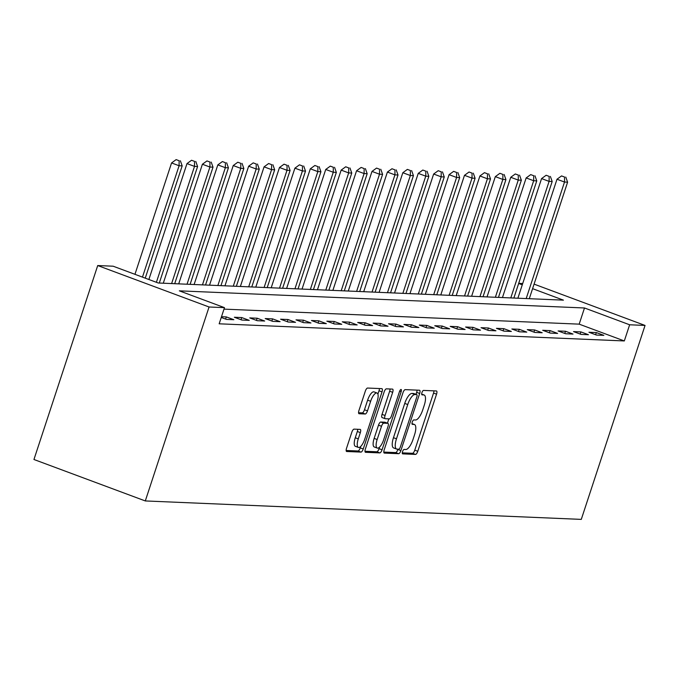 <?xml version="1.0" encoding="UTF-8"?>
<svg xmlns="http://www.w3.org/2000/svg" width="679" height="679" viewBox="0 0 679 679"><rect width="100%" height="100%" fill="white"/><g stroke="black" fill="none" stroke-linecap="round" stroke-linejoin="round"><path stroke-width="1.02" d="M402.545 451.611A2.351 0.815 110.4 0 0 402.571 453.852A2.351 0.815 110.4 0 0 402.664 453.869L415.523 454.412A3.361 1.163 110.4 0 0 417.78 451.289L436.555 394.185A3.361 1.163 110.4 0 0 436.521 390.985A3.361 1.163 110.4 0 0 436.393 390.96L423.526 390.417A2.351 0.815 110.4 0 0 421.948 392.598A2.351 0.815 110.4 0 0 421.973 394.839A2.351 0.815 110.4 0 0 422.066 394.855L423.73 394.923A10.745 3.709 110.4 0 1 424.146 395.008A10.745 3.709 110.4 0 1 424.265 405.244L422.703 410.006A10.745 3.709 110.4 0 1 415.489 419.987L413.825 419.919A2.351 0.815 110.4 0 0 412.246 422.109A2.351 0.815 110.4 0 0 412.272 424.341A2.351 0.815 110.4 0 0 412.365 424.367L414.029 424.434A10.745 3.709 110.4 0 1 414.445 424.511A10.745 3.709 110.4 0 1 414.563 434.747L413.002 439.508A10.745 3.709 110.4 0 1 405.787 449.498L404.124 449.43A2.351 0.815 110.4 0 0 402.545 451.611M354.056 429.136A3.361 1.163 110.4 0 0 351.807 432.26L346.536 448.276A3.361 1.163 110.4 0 0 346.57 451.476A3.361 1.163 110.4 0 0 346.706 451.501L360.99 452.104A3.361 1.163 110.4 0 0 363.24 448.989L382.022 391.876A3.361 1.163 110.4 0 0 381.98 388.677A3.361 1.163 110.4 0 0 381.853 388.651L367.568 388.048A3.361 1.163 110.4 0 0 365.31 391.163L358.945 410.523A3.361 1.163 110.4 0 0 358.987 413.723A3.361 1.163 110.4 0 0 359.115 413.749L365.234 414.003A3.361 1.163 110.4 0 0 367.483 410.88L370.641 401.289A8.98 3.098 110.4 0 1 377.015 393.005A8.98 3.098 110.4 0 1 377.117 401.561L364.75 439.16A8.98 3.098 110.4 0 1 358.385 447.444A8.98 3.098 110.4 0 1 358.274 438.88L360.337 432.616A3.361 1.163 110.4 0 0 360.303 429.417A3.361 1.163 110.4 0 0 360.167 429.391L354.056 429.136M224.477 307.646L209.064 306.993L145.298 500.941L581.283 519.384L645.05 325.436L629.637 324.783L584.492 307.977L179.341 290.841L224.477 307.646L219.164 323.807L624.315 340.943L629.637 324.783M384.187 449.871A3.361 1.163 110.4 0 0 384.221 453.071A3.361 1.163 110.4 0 0 384.356 453.097L398.641 453.699A3.361 1.163 110.4 0 0 400.89 450.576L419.673 393.464A3.361 1.163 110.4 0 0 419.63 390.264A3.361 1.163 110.4 0 0 419.503 390.238L405.219 389.636A3.361 1.163 110.4 0 0 402.961 392.759L384.187 449.871M379.816 452.901L365.531 452.299A3.361 1.163 110.4 0 1 365.395 452.273A3.361 1.163 110.4 0 1 365.361 449.074L384.136 391.961A3.361 1.163 110.4 0 1 386.393 388.838L392.504 389.101A3.361 1.163 110.4 0 1 392.632 389.126A3.361 1.163 110.4 0 1 392.674 392.326L385.061 415.489A3.361 1.163 110.4 0 0 385.095 418.688A3.361 1.163 110.4 0 0 385.222 418.714L389.279 418.884A3.361 1.163 110.4 0 0 391.537 415.76L399.464 391.647A2.351 0.815 110.4 0 1 401.128 389.483A2.351 0.815 110.4 0 1 401.153 391.715L382.065 449.778A3.361 1.163 110.4 0 1 379.816 452.901L376.803 451.781L364.971 451.28M624.315 340.943L579.179 324.146L223.994 309.123M596.332 332.566L588.939 332.252L596.459 335.053L603.86 335.367L596.332 332.566L595.619 334.739M580.918 331.912L573.517 331.598L581.037 334.399L588.438 334.713L580.918 331.912L580.206 334.085M565.505 331.259L558.104 330.945L565.624 333.745L573.025 334.06L565.505 331.259L564.784 333.431M550.083 330.605L542.682 330.291L550.211 333.092L557.612 333.406L550.083 330.605L549.37 332.786M534.67 329.96L527.269 329.646L534.789 332.447L542.19 332.752L534.67 329.96L533.949 332.133M519.248 329.307L511.847 328.992L519.376 331.793L526.777 332.107L519.248 329.307L518.535 331.479M503.835 328.653L496.434 328.339L503.954 331.14L511.355 331.454L503.835 328.653L503.122 330.826M488.413 327.999L481.021 327.685L488.541 330.486L495.942 330.8L488.413 327.999L487.7 330.172M473 327.346L465.599 327.032L473.127 329.833L480.52 330.147L473 327.346L472.287 329.527M457.587 326.692L450.185 326.378L457.705 329.179L465.107 329.493L457.587 326.692L456.865 328.874M442.165 326.047L434.764 325.733L442.292 328.534L449.693 328.848L442.165 326.047L441.452 328.22M426.752 325.394L419.35 325.08L426.87 327.881L434.271 328.195L426.752 325.394L426.03 327.567M411.33 324.74L403.929 324.426L411.457 327.227L418.858 327.541L411.33 324.74L410.617 326.913M395.916 324.087L388.515 323.773L396.035 326.574L403.436 326.888L395.916 324.087L395.203 326.26M380.495 323.433L373.102 323.119L380.622 325.92L388.023 326.234L380.495 323.433L379.782 325.614M365.081 322.78L357.68 322.474L365.209 325.266L372.601 325.581L365.081 322.78L364.368 324.961M349.668 322.135L342.267 321.821L349.787 324.621L357.188 324.935L349.668 322.135L348.947 324.307M334.246 321.481L326.845 321.167L334.374 323.968L341.775 324.282L334.246 321.481L333.533 323.654M318.833 320.827L311.432 320.513L318.952 323.314L326.353 323.628L318.833 320.827L318.112 323M303.411 320.174L296.01 319.86L303.538 322.661L310.94 322.975L303.411 320.174L302.698 322.347M287.998 319.52L280.597 319.206L288.117 322.007L295.518 322.321L287.998 319.52L287.285 321.702M272.576 318.867L265.183 318.561L272.703 321.362L280.104 321.668L272.576 318.867L271.863 321.048M257.163 318.222L249.762 317.908L257.29 320.709L264.683 321.023L257.163 318.222L256.45 320.395M241.749 317.568L234.348 317.254L241.868 320.055L249.269 320.369L241.749 317.568L241.028 319.741M221.252 317.466L226.455 319.402L233.856 319.716L226.328 316.915L221.498 316.711M532.591 288.66L563.426 300.143L158.275 282.999L113.13 266.202L97.717 265.548L33.95 459.496L145.298 500.941M518.697 283.355L522.703 283.525M97.717 265.548L209.064 306.993M645.05 325.436L534.076 284.128M522.278 284.824L518.663 283.474M579.179 324.146L584.492 307.977M226.328 316.915L225.615 319.088M402.282 452.859L412.518 453.292A3.361 1.163 110.4 0 0 414.767 450.169L433.55 393.065A3.361 1.163 110.4 0 0 433.932 390.849M415.998 394.346L416.66 392.343A3.361 1.163 110.4 0 0 417.042 390.136M383.796 452.078L395.628 452.579A3.361 1.163 110.4 0 0 397.886 449.456L397.979 449.167M398.768 449.201A2.351 0.815 110.4 0 0 400.347 447.02L416.83 396.884A2.351 0.815 110.4 0 0 416.796 394.643A2.351 0.815 110.4 0 0 416.711 394.626L414.954 394.55A10.745 3.709 110.4 0 0 407.739 404.54L396.477 438.812A10.745 3.709 110.4 0 0 396.604 449.048A10.745 3.709 110.4 0 0 397.011 449.125L398.768 449.201M413.867 393.574A2.351 0.815 110.4 0 0 413.791 393.523A2.351 0.815 110.4 0 0 413.698 393.506L416.711 394.626M396.604 449.048L393.591 447.928A10.745 3.709 110.4 0 1 393.464 437.692L404.735 403.419A10.745 3.709 110.4 0 1 411.941 393.43L413.698 393.506M384.985 418.62L382.218 417.593A3.361 1.163 110.4 0 1 382.09 417.568A3.361 1.163 110.4 0 1 382.048 414.368L389.661 391.206A3.361 1.163 110.4 0 0 390.052 388.999M388.855 418.867L387.437 423.161M379.569 447.105L379.06 448.658L382.065 449.778M377.159 439.525A8.98 3.098 110.4 0 0 377.261 448.081A8.98 3.098 110.4 0 0 383.635 439.797L387.989 426.548A3.361 1.163 110.4 0 0 387.947 423.348A3.361 1.163 110.4 0 0 387.819 423.323L383.762 423.153A3.361 1.163 110.4 0 0 381.513 426.276L377.159 439.525L374.146 438.405A8.98 3.098 110.4 0 0 374.248 446.96L377.261 448.081M385.052 422.296A3.361 1.163 110.4 0 0 384.942 422.228A3.361 1.163 110.4 0 0 384.806 422.202L387.819 423.323M374.146 438.405L378.5 425.156A3.361 1.163 110.4 0 1 380.758 422.032L384.806 422.202M376.803 451.781A3.361 1.163 110.4 0 0 379.06 448.658M358.385 447.444L355.372 446.324A8.98 3.098 110.4 0 1 355.27 437.76L357.332 431.496A3.361 1.163 110.4 0 0 357.714 429.289M377.015 393.005L374.002 391.885A8.98 3.098 110.4 0 0 367.628 400.169L370.641 401.289M358.563 412.73L362.221 412.883A3.361 1.163 110.4 0 0 364.479 409.76L367.628 400.169M377.906 394.117L379.009 390.756A3.361 1.163 110.4 0 0 379.391 388.549M346.146 450.491L357.977 450.983A3.361 1.163 110.4 0 0 360.235 447.868L360.693 446.468M529.289 298.692L567.602 182.176L564.512 182.04L556.992 179.239L517.873 298.217M564.563 177.041L561.558 175.92L564.563 177.041L564.512 182.04L526.2 298.565M565.794 177.092L567.602 182.176M556.992 179.239L561.558 175.92M513.867 298.047L552.18 181.522L549.099 181.386L541.57 178.585L502.46 297.563M549.15 176.387L546.137 175.267L549.15 176.387L549.099 181.386L510.786 297.911M550.38 176.438L552.18 181.522M541.57 178.585L546.137 175.267M498.454 297.394L536.766 180.869L533.677 180.741L526.157 177.94L487.038 296.91M533.728 175.734L530.723 174.613L533.728 175.734L533.677 180.741L495.373 297.258M534.967 175.785L536.766 180.869M526.157 177.94L530.723 174.613M483.032 296.74L521.345 180.215L518.264 180.088L510.744 177.287L471.625 296.256M518.315 175.08L515.302 173.96L518.315 175.08L518.264 180.088L479.951 296.613M519.545 175.131L521.345 180.215M510.744 177.287L515.302 173.96M467.619 296.086L505.931 179.562L502.85 179.434L495.322 176.633L456.212 295.603M502.893 174.427L499.888 173.306L502.893 174.427L502.85 179.434L464.538 295.959M504.132 174.486L505.931 179.562M495.322 176.633L499.888 173.306M452.206 295.433L490.51 178.908L487.429 178.781L479.909 175.98L440.79 294.949M487.48 173.782L484.466 172.661L487.48 173.782L487.429 178.781L449.116 295.306M488.71 173.832L490.51 178.908M479.909 175.98L484.466 172.661M436.784 294.779L475.096 178.263L472.015 178.127L464.487 175.326L425.377 294.304M472.066 173.128L469.053 172.008L472.066 173.128L472.015 178.127L433.703 294.652M473.297 173.179L475.096 178.263M464.487 175.326L469.053 172.008M421.37 294.134L459.683 177.609L456.594 177.474L449.074 174.673L409.955 293.651M456.644 172.474L453.64 171.354L456.644 172.474L456.594 177.474L418.281 293.999M457.875 172.525L459.683 177.609M449.074 174.673L453.64 171.354M405.949 293.481L444.261 176.956L441.18 176.829L433.652 174.028L394.541 292.997M441.231 171.821L438.218 170.701L441.231 171.821L441.18 176.829L402.868 293.345M442.462 171.872L444.261 176.956M433.652 174.028L438.218 170.701M390.535 292.827L428.848 176.302L425.758 176.175L418.239 173.374L379.12 292.343M425.809 171.167L422.805 170.047L425.809 171.167L425.758 176.175L387.454 292.7M427.049 171.218L428.848 176.302M418.239 173.374L422.805 170.047M375.114 292.174L413.426 175.649L410.345 175.522L402.825 172.721L363.706 291.69M410.396 170.514L407.383 169.394L410.396 170.514L410.345 175.522L372.033 292.046M411.627 170.573L413.426 175.649M402.825 172.721L407.383 169.394M359.7 291.52L398.013 174.995L394.932 174.868L387.403 172.067L348.293 291.036M394.974 169.869L391.97 168.748L394.974 169.869L394.932 174.868L356.619 291.393M396.213 169.92L398.013 174.995M387.403 172.067L391.97 168.748M344.287 290.867L382.591 174.35L379.51 174.214L371.99 171.414L332.871 290.391M379.561 169.215L376.548 168.095L379.561 169.215L379.51 174.214L341.197 290.739M380.792 169.266L382.591 174.35M371.99 171.414L376.548 168.095M328.865 290.222L367.178 173.697L364.097 173.561L356.568 170.76L317.458 289.738M364.148 168.562L361.135 167.441L364.148 168.562L364.097 173.561L325.784 290.086M365.378 168.613L367.178 173.697M356.568 170.76L361.135 167.441M313.452 289.568L351.764 173.043L348.675 172.916L341.155 170.115L302.036 289.084M348.726 167.908L345.721 166.788L348.726 167.908L348.675 172.916L310.362 289.432M349.957 167.959L351.764 173.043M341.155 170.115L345.721 166.788M298.03 288.914L336.343 172.39L333.262 172.262L325.733 169.461L286.623 288.431M333.313 167.255L330.3 166.134L333.313 167.255L333.262 172.262L294.949 288.787M334.543 167.306L336.343 172.39M325.733 169.461L330.3 166.134M282.617 288.261L320.929 171.736L317.84 171.609L310.32 168.808L271.201 287.777M317.891 166.601L314.886 165.481L317.891 166.601L317.84 171.609L279.536 288.134M319.13 166.661L320.929 171.736M310.32 168.808L314.886 165.481M267.203 287.607L305.508 171.083L302.427 170.955L294.907 168.154L255.788 287.124M302.478 165.956L299.464 164.836L302.478 165.956L302.427 170.955L264.114 287.48M303.708 166.007L305.508 171.083M294.907 168.154L299.464 164.836M251.782 286.954L290.094 170.437L287.013 170.302L279.485 167.501L240.374 286.479M287.056 165.303L284.051 164.182L287.056 165.303L287.013 170.302L248.701 286.827M288.295 165.353L290.094 170.437M279.485 167.501L284.051 164.182M236.368 286.309L274.672 169.784L271.592 169.648L264.072 166.847L224.953 285.825M271.642 164.649L268.629 163.529L271.642 164.649L271.592 169.648L233.279 286.173M272.873 164.7L274.672 169.784M264.072 166.847L268.629 163.529M220.947 285.655L259.259 169.13L256.178 169.003L248.65 166.202L209.539 285.172M256.229 163.995L253.216 162.875L256.229 163.995L256.178 169.003L217.866 285.519M257.46 164.046L259.259 169.13M248.65 166.202L253.216 162.875M205.533 285.002L243.846 168.477L240.756 168.35L233.237 165.549L194.118 284.518M240.807 163.342L237.803 162.222L240.807 163.342L240.756 168.35L202.452 284.874M242.047 163.393L243.846 168.477M233.237 165.549L237.803 162.222M190.112 284.348L228.424 167.823L225.343 167.696L217.823 164.895L178.704 283.864M225.394 162.688L222.381 161.568L225.394 162.688L225.343 167.696L187.031 284.221M226.625 162.748L228.424 167.823M217.823 164.895L222.381 161.568M174.698 283.695L213.011 167.17L209.921 167.042L202.401 164.242L163.283 283.211M209.972 162.043L206.968 160.923L209.972 162.043L209.921 167.042L171.617 283.567M211.211 162.094L213.011 167.17M202.401 164.242L206.968 160.923M159.285 283.05L197.589 166.525L194.508 166.389L186.988 163.588L148.871 279.502M194.559 161.39L191.546 160.269L194.559 161.39L194.508 166.389L156.399 282.303M195.79 161.441L197.589 166.525M186.988 163.588L191.546 160.269M145.255 278.161L182.176 165.871L179.095 165.735L171.566 162.943L134.951 274.316M179.137 160.736L176.133 159.616L179.137 160.736L179.095 165.735L142.471 277.117M180.376 160.787L182.176 165.871M171.566 162.943L176.133 159.616M411.975 423.671L414.029 424.434M421.684 394.159L423.73 394.923M433.55 393.065L436.555 394.185M414.767 450.169L417.78 451.289M412.518 453.292L415.523 454.412M416.66 392.343L419.673 393.464M397.886 449.456L400.89 450.576M395.628 452.579L398.641 453.699M411.941 393.43L414.954 394.55M404.735 403.419L407.739 404.54M393.464 437.692L396.477 438.812M389.661 391.206L392.674 392.326M382.048 414.368L385.061 415.489M399.642 391.155L401.153 391.715M380.758 422.032L383.762 423.153M378.5 425.156L381.513 426.276M357.332 431.496L360.337 432.616M355.27 437.76L358.274 438.88M364.479 409.76L367.483 410.88M362.221 412.883L365.234 414.003M379.009 390.756L382.022 391.876M360.235 447.868L363.24 448.989M357.977 450.983L360.99 452.104M411.975 423.594L414.445 424.511M421.676 394.092L424.146 395.008M413.791 393.523L416.796 394.643M382.09 417.568L385.095 418.688M384.942 422.228L387.947 423.348"/></g></svg>
